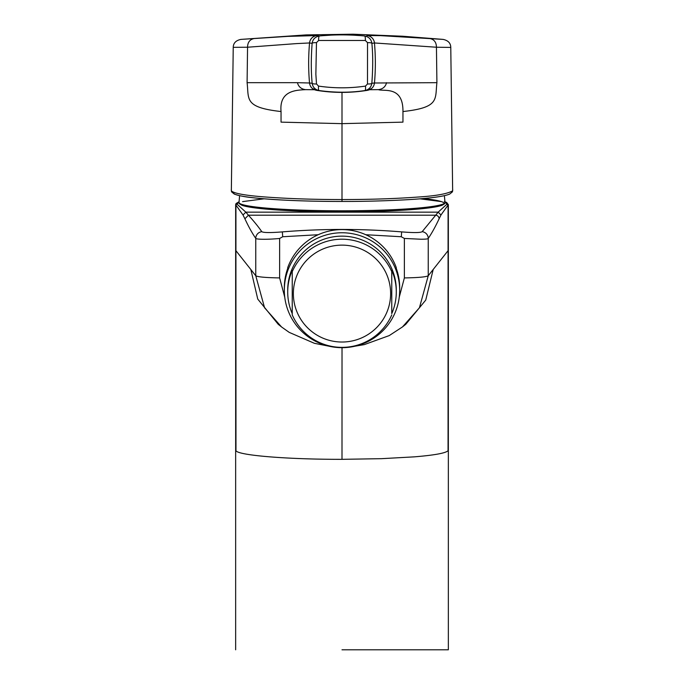 <?xml version="1.0" encoding="UTF-8"?>
<svg xmlns="http://www.w3.org/2000/svg" width="684" height="684" viewBox="0 0 684 684"><rect width="100%" height="100%" fill="white"/><g stroke="black" fill="none" stroke-linecap="round" stroke-linejoin="round"><path stroke-width="1.03" d="M342.026 347.686L342 459.332L381.475 458.673L414.342 456.852C434.229 455.211 445.464 453.176 448.054 450.747L448.071 250.669L428.244 275.738L419.42 307.783L402.491 326.918L389.222 335.596L364.264 344.625L355.073 346.189M342 649.8L448.345 649.8L342 649.8M419.933 198.813L441.428 201.618M448.345 649.8L448.345 204.678L440.983 214.981L439.102 218.803C435.383 226.729 431.766 233.27 428.244 238.434C427.979 238.964 425.559 239.229 420.985 239.238L404.364 238.442L404.372 277.918L399.251 297.207M342 459.332C288.169 459.434 238.913 455.467 235.971 450.782L235.92 250.677L250.848 269.53L257.757 299.088L278.217 324.293L281.509 326.918L264.571 307.774L255.756 275.738L250.848 269.53M284.749 297.224L279.628 277.918L279.628 238.468C266.58 239.716 256.184 239.4 255.756 238.391C252.285 233.372 248.66 226.84 244.898 218.803L243.017 214.981L235.655 204.687L235.655 649.8M242.572 201.618L264.075 198.813M278.217 324.293L278.773 324.738M365.786 234.723L401.294 236.749L401.653 231.893C413.64 232.851 420.472 232.782 422.156 231.688L438.17 212.16L245.83 212.16L248.429 215.203C254.123 221.513 258.586 227.011 261.801 231.696C263.562 232.765 270.411 232.834 282.347 231.893C322.113 228.636 361.887 228.636 401.653 231.893M401.294 236.749L404.364 238.442M279.636 238.468L282.706 236.749L282.347 231.893M282.706 236.749L318.214 234.723M402.491 326.918L405.783 324.293L425.739 300.088L433.152 269.676M242.008 205.294A102.267 8.285 0 0 0 342 211.835A102.267 8.285 0 0 0 441.992 205.294C444.438 204.097 445.429 203.131 444.985 202.404A102.993 8.336 0 0 1 342 210.783A102.993 8.336 0 0 1 239.015 202.404C238.571 203.131 239.562 204.097 242.008 205.294M444.258 203.43A102.267 8.285 0 0 0 423.259 198.531M440.983 214.981L438.17 212.16L446.943 204.165L444.951 201.797M239.049 201.797L237.057 204.165L245.83 212.16L243.017 214.981M399.678 290.221L399.678 287.853A57.678 57.465 180 0 0 396.284 268.436L396.284 267.649A57.678 57.465 180 0 0 287.716 267.649L287.716 268.436A57.678 57.465 180 0 0 284.322 287.853L284.322 290.221A57.678 57.465 180 0 0 369.651 340.649A57.678 57.465 180 0 0 399.678 290.221A57.678 57.465 180 0 0 314.349 239.793A57.678 57.465 180 0 0 284.322 290.221M292.239 313.614A54.284 54.079 0 0 1 287.716 292L287.716 290.221A54.284 54.079 0 0 1 342 236.142A54.284 54.079 0 0 1 396.284 290.221L396.284 292A54.284 54.079 0 0 1 391.761 313.614L391.761 271.676A54.284 54.079 180 0 0 292.239 271.676L292.239 314.905A54.284 54.079 180 0 0 391.761 314.905M287.716 292A54.284 54.079 0 0 1 292.239 270.385L292.239 293.513M396.284 292A54.284 54.079 0 0 0 391.761 270.385L391.761 271.676M390.632 293.573A48.632 48.444 180 0 0 342 245.128A48.632 48.444 180 0 0 293.368 293.573A48.632 48.444 180 0 0 342 342.026A48.632 48.444 180 0 0 390.632 293.573M292.239 314.905L292.239 314.161M452.74 189.887L452.398 191.888L449.679 194.085C443.677 196.496 431.878 197.744 423.054 198.548C410.101 199.89 373.626 201.6 342 201.455L342 201.455C285.69 201.558 234.715 197.642 233.603 193.093M365.487 86.09A5.882 1.223 -98.3 0 1 364.948 90.544L367.727 90.279A157.893 157.893 180 0 1 342 92.391L342 123.65L281.047 122.137L281.047 111.526C279.072 90.177 296.753 90.185 305.603 89.647C301.268 89.117 298.54 86.791 297.42 82.678L309.527 83.003A226.216 226.199 90 0 1 309.553 42.964A8.14 8.14 -52.5 0 1 317.214 35.559L319.454 35.97A5.882 1.291 84.5 0 0 318.633 40.476L365.367 40.476L367.53 42.664L367.496 83.97L365.487 86.09C349.806 88.381 334.151 88.381 318.513 86.09A5.882 1.223 -81.7 0 0 319.052 90.544L316.273 90.279C312.374 89.39 310.126 86.962 309.527 83.003L312.161 83.26A5.882 1.146 -5 0 0 316.504 83.97L315.863 74.274L316.47 42.664A5.882 1.129 4.9 0 0 312.126 43.366C312.742 39.244 315.187 36.782 319.454 35.97C333.852 34.525 348.883 34.525 364.546 35.97C368.83 36.791 371.267 39.253 371.874 43.366C373.002 54.823 372.985 68.118 371.839 83.26C371.25 87.201 368.95 89.63 364.948 90.544C350.593 92.767 335.288 92.767 319.052 90.544C315.042 89.621 312.742 87.193 312.161 83.26C311.015 71.666 311.006 58.362 312.126 43.366L309.553 42.964L296.548 43.596L247.557 47.23L233.235 47.333L231.346 190.827C233.834 193.418 245.197 195.479 265.443 197.001C288.537 198.702 314.05 199.548 342 199.548C369.95 199.548 395.446 198.702 418.505 197.009C435.99 195.88 447.379 193.82 452.654 190.827L450.773 47.418L436.443 47.23L374.447 42.964A226.216 226.199 90 0 1 374.473 83.003L436.905 82.678C434.973 99.291 439.897 107.482 403.184 111.518L402.953 111.526C403.244 85.491 383.579 91.682 378.397 89.647L369.642 89.715M231.346 190.827L231.602 191.888L234.33 194.094C238.972 195.744 245.052 196.941 252.567 197.693C276.687 200.412 310.955 201.447 342 201.455L342 123.65L402.953 122.137L402.953 111.526M371.643 88.467L367.727 90.279C371.626 89.39 373.874 86.962 374.473 83.003L371.839 83.26A5.882 1.146 -175 0 1 367.496 83.97M317.214 35.559L287.913 36.38L240.888 39.398L306.261 34.901L352.944 34.2L402.705 36.235L443.112 39.398L380.646 35.645L366.786 35.559A8.14 8.14 -127.5 0 1 374.447 42.964L371.874 43.366A5.882 1.129 175.1 0 0 367.53 42.664M436.905 82.678L436.443 47.23C436.366 42.442 434.289 39.569 430.193 38.62M312.357 88.467L316.273 90.279A157.893 157.893 -0 0 0 342 92.391L342 123.65M305.603 89.647L314.358 89.715M297.42 82.678L247.095 82.678C249.079 99.197 243.786 107.328 280.816 111.518L281.047 111.526M233.235 47.333L233.235 47.333C233.347 43.101 235.894 40.45 240.888 39.398M247.095 82.678L247.557 47.23C247.634 42.434 249.711 39.561 253.798 38.62M446.943 204.165L448.071 205.294L448.071 250.669M237.057 204.165A1.129 1.129 138.5 0 0 235.929 205.294L235.929 250.669M279.628 277.918C265.597 277.67 257.637 276.943 255.756 275.738L255.756 238.391A6.729 6.678 -34.9 0 1 261.801 231.696M404.372 277.918C418.292 277.687 426.252 276.96 428.244 275.738L428.244 238.434A6.772 6.72 -145.1 0 0 422.156 231.688M244.898 218.803L248.429 215.203L435.571 215.203A3.6 3.565 31.3 0 1 439.102 218.803M231.602 191.888L231.26 189.887M452.398 191.888L452.654 190.827M378.397 89.647C382.741 89.117 385.468 86.8 386.58 82.678M364.546 35.97A5.882 1.291 95.5 0 1 365.367 40.476M316.47 42.664L318.633 40.476M318.513 86.09L316.504 83.97M328.953 346.189L314.418 343.317L289.221 332.381L281.534 326.952M404.885 325.011L405.783 324.293M444.395 195.675L444.985 202.404M448.345 204.687L446.661 202.464L444.352 201.515M239.049 201.72L236.031 203.55L235.655 204.687M330.432 35.175L322.754 35.679M361.238 35.679L353.568 35.175M443.112 39.398C448.148 40.467 450.696 43.143 450.773 47.418M239.605 195.675L239.015 202.404"/></g></svg>
